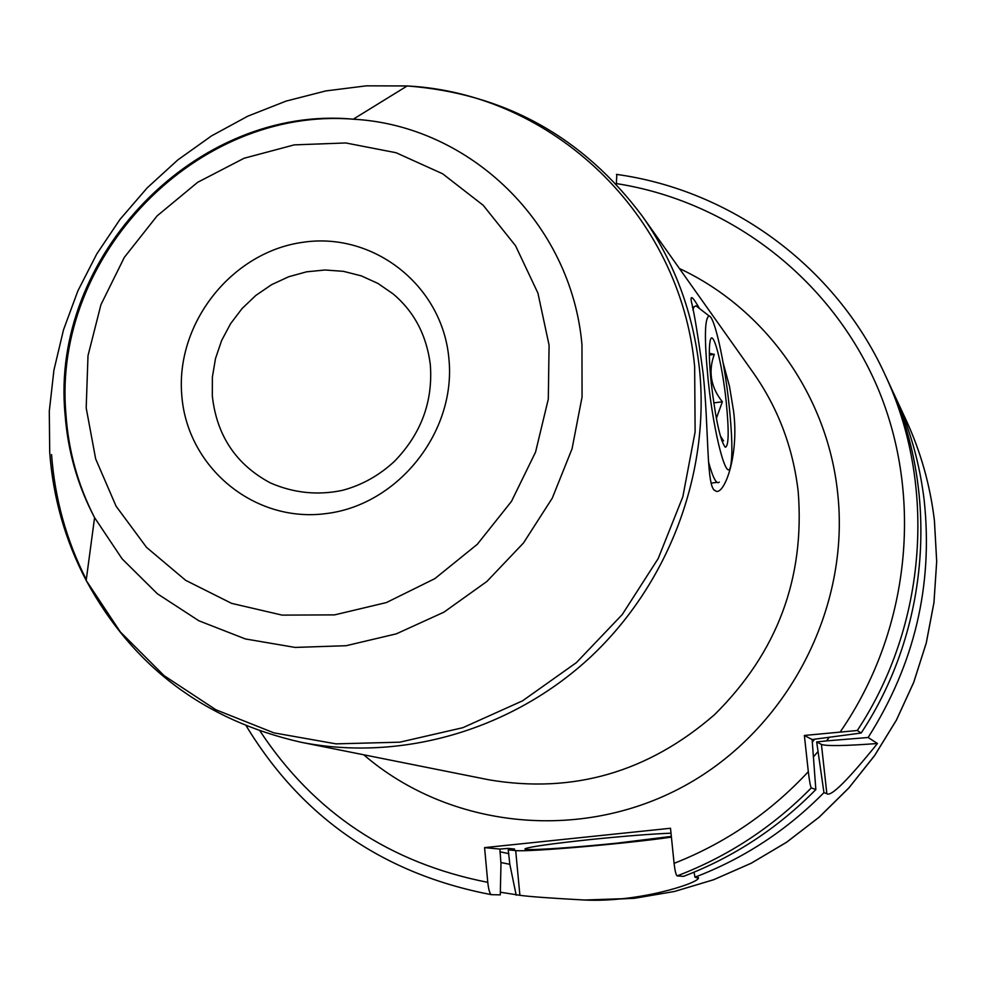 <?xml version="1.0" encoding="UTF-8"?>
<svg xmlns="http://www.w3.org/2000/svg" width="986" height="986" viewBox="0 0 986 986"><rect width="100%" height="100%" fill="white"/><g stroke="black" fill="none" stroke-linecap="round" stroke-linejoin="round"><path stroke-width="1.48" d="M877.441 743.518C847.701 780.32 830.841 797.058 826.86 793.718L823.951 792.621L816.679 741.94L821.437 744.442C826.613 746.217 845.285 745.909 877.441 743.518L868.136 737.503C914.478 664.379 933.175 585.425 924.227 500.678C919.815 463.531 909.856 428.22 894.351 394.757L891.208 388.176M934.42 520.596C930.205 485.235 920.702 451.576 905.912 419.642C920.69 451.551 930.18 485.186 934.408 520.559L936.688 561.453L933.952 602.495L926.236 643.045L913.652 682.472L896.36 720.15L874.631 755.498L848.81 787.962L819.292 817.024L786.557 842.254L751.122 863.268L713.556 879.746L674.424 891.48L634.355 898.308L584.538 900.021C637.794 902.658 696.966 883.641 698.433 878.243L694.957 877.183C743.801 858.523 786.803 830.335 823.951 792.621M584.538 900.021C550.237 898.147 528.693 896.582 519.893 895.3L500.346 892.207M813.684 756.619L817.776 751.825M694.957 877.183L694.058 872.179M500.863 862.503L509.836 864.328L516.196 895.214M829.115 737.479L826.539 740.88L868.136 737.503M674.091 863.354C674.954 870.848 675.977 875.026 677.148 875.901L683.532 876.357C733.621 857.216 777.72 828.289 815.841 789.576L811.318 787.888C810.467 786.766 809.469 781.368 808.323 771.693C770.189 812.587 725.449 843.141 674.091 863.354L670.505 828.265L484.57 847.627L499.89 849.069L500.974 863.699L500.284 894.869L491.287 894.672C489.734 893.599 488.563 889.495 487.774 882.347L484.57 847.627M616.817 174.436L616.336 184.234M812.119 739.537L861.185 733.017L857.302 730.503L804.366 735.457L812.119 739.537L815.841 789.576M808.323 771.693L804.366 735.457M509.836 864.328L508.221 849.858L515.69 850.561C528.102 852.187 626.529 843.659 671.417 837.126M508.221 849.858L514.569 849.02L508.11 848.404L499.89 849.069M671.01 833.195C651.5 833.946 624.409 836.091 589.702 839.616C552.148 843.634 530.702 846.641 525.341 848.65C519.881 851.189 569.242 848.145 617.236 843.116L671.343 836.411M861.185 733.017C929.995 628.883 939.794 490.523 888.176 381.446L884.725 374.027C937.045 484.57 927.099 624.89 857.302 730.503M826.539 740.88L816.679 741.94M723.108 362.749L729.48 386.302L733.559 411.039C739.549 457.664 723.095 497.486 715.207 490.658C706.149 488.23 708.959 427 703.08 373.078C698.174 336.657 694.23 312.648 691.26 301.026C690.311 294.691 693.047 297.193 699.481 308.519M719.299 482.08C716.588 484.829 712.989 478.074 708.478 461.793M692.887 309.777L693.959 306.954L695.956 305.796L697.558 307.04M708.084 379.314C704.201 338.74 704.559 317.64 709.18 316.001C714.616 316.555 724.611 362.035 729.135 405.529C732.154 434.875 732.684 454.903 730.725 465.614C727.237 485.1 713.765 434.962 708.084 379.314M711.251 383.258C709.205 363.107 708.798 349.192 710.031 341.501C712.533 326.07 722.257 362.996 726.226 401.906C729.098 431.375 728.777 446.485 725.265 447.225C720.322 440.878 715.651 419.555 711.251 383.258M716.366 418.372L722.356 401.783C710.77 387.251 708.084 371.451 714.308 354.381L709.328 353.259M714.308 354.381L709.341 355.034M722.356 401.783L713.765 402.904M721.764 440.606L723.551 440.878L720.335 435.911M260.082 731.131C314.029 812.723 389.926 863.132 487.774 882.347M840.516 731.513C909.93 630.867 923.722 497.006 877.725 387.892C831.334 278.853 729.554 201.193 616.275 183.569M363.735 754.795C449.123 828.326 580.261 842.71 683.877 786.224C787.506 729.911 850.844 608.325 837.558 492.026C827.131 394.794 764.717 308.298 679.428 268.525M519.893 895.3L515.69 850.561M811.318 787.888C772.654 827.143 727.939 856.477 677.148 875.901M821.437 744.442L826.86 793.718M814.621 739.266L812.39 742.027M508.838 853.666L499.89 851.768M270.275 482.869C235.987 464.468 216.661 435.479 212.323 395.928L212.372 377.12L215.515 358.46L221.653 340.466L230.613 323.642L242.137 308.47L255.916 295.369L271.557 284.695L288.627 276.77L306.634 271.816L325.097 269.991L343.485 271.347L361.27 275.858L377.934 283.426L393.007 293.828C414.083 311.514 426.519 335.067 430.303 364.463C433.125 401.475 421.195 433.754 394.511 461.288C379.203 475.498 361.862 485.174 342.487 490.338C317.714 495.564 293.643 493.074 270.275 482.869M181.757 394.967C175.656 323.125 231.759 252.145 302.616 242.334C373.374 231.464 442.541 285.435 448.913 358.744C456.345 431.905 398.085 505.128 325.91 513.607C253.833 523.172 186.822 466.957 181.757 394.967M86.189 407.933L88.001 355.687L100.942 304.686L124.347 257.346L157.094 215.909L197.644 182.324L244.097 158.241L294.247 144.88L345.741 142.958L396.039 152.719L442.652 173.795L483.202 205.285L515.542 245.724L537.937 293.15L549.079 345.162L548.302 399.096L535.558 452.106L511.475 501.381L477.298 544.309L434.875 578.622L386.45 602.545L334.611 614.882L282.095 615.116L231.599 603.358L185.664 580.335L146.532 547.366L116.077 506.188L95.667 458.921L86.189 407.933M65.101 414.687C49.583 256.434 196.658 104.343 353.259 119.195C469.521 125.456 571.325 222.873 581.962 344.73L582.06 396.988L572.053 448.815L552.283 498.127L523.517 542.941L486.899 581.457L443.934 612.158L396.36 633.838L346.074 645.719L295.097 647.42L245.415 638.953L198.901 620.798L157.316 593.72L122.128 558.877L94.582 517.638C77.672 485.593 67.849 451.28 65.101 414.687M49.707 452.34L49.3 411.15L53.934 370.095L63.523 329.792L77.894 290.845L96.825 253.858L120.033 219.36L147.16 187.895L177.813 159.929L211.522 135.895L247.794 116.175L286.088 101.102L325.824 90.922L366.41 85.831L407.193 85.955C551.963 93.3 680.426 214.085 694.649 366.558L695.118 431.93L682.83 496.796L658.217 558.507L622.24 614.561L576.366 662.654L522.494 700.861L462.841 727.693L399.835 742.175L336.029 743.863L273.923 732.869L215.897 709.772L164.083 675.657L120.354 631.952L86.176 580.434C65.236 540.464 53.084 497.757 49.707 452.34M642.404 216.291C674.079 261.352 693.084 312.094 699.419 368.517C710.339 473.132 668.828 583.749 590.392 657.169C511.672 730.293 400.908 762.067 300.964 742.236L488.92 779.815C572.915 794.026 648.122 772.321 714.517 714.69C777.153 652.683 805.044 578.301 798.192 491.533C793.077 447.693 778.102 408.081 753.23 372.683L642.404 216.291C583.034 136.943 504.622 93.497 407.193 85.955L353.259 119.195C196.374 106.562 52.135 256.274 65.889 413.664C68.317 450.417 77.882 485.075 94.582 517.638L86.176 580.434C132.716 666.363 204.312 720.298 300.964 742.236M86.287 579.583C66.407 540.439 54.834 498.768 51.555 454.583M934.432 520.657L936.7 561.564L933.964 602.606L926.248 643.143L913.665 682.546L896.385 720.199L874.668 755.522L848.86 787.962L819.366 817.012L786.655 842.229L751.221 863.243L713.642 879.734L674.498 891.467L634.392 898.308L593.954 900.169M905.912 419.642L894.351 394.757M698.445 878.23L698.371 877.54M491.287 894.672C383.727 874.04 302.061 817.813 246.29 725.979M884.725 374.027C835.13 265.998 730.601 190.051 616.484 174.386M714.567 490.153L715.207 490.658M711.214 483.091L717.019 482.364M692.357 307.176L693.959 306.954M709.18 316.001L695.956 305.796"/></g></svg>
